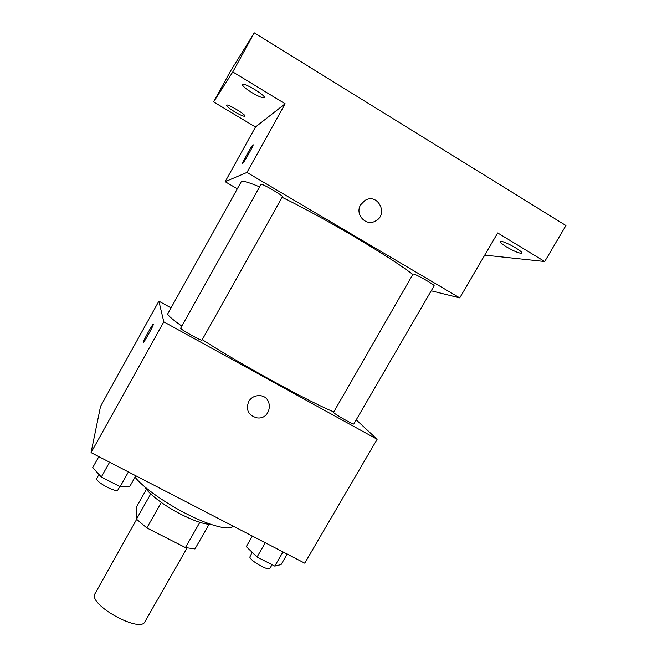 <?xml version="1.0" encoding="UTF-8"?>
<svg xmlns="http://www.w3.org/2000/svg" width="657" height="657" viewBox="0 0 657 657"><rect width="100%" height="100%" fill="white"/><g stroke="black" fill="none" stroke-linecap="round" stroke-linejoin="round"><path stroke-width="0.99" d="M136.648 519.35L94.411 594.749C91.339 606.682 140.631 633.003 144.893 621.768L187.056 547.979M199.827 522.348L185.43 547.56L194.981 548.948L209.09 524.302M185.43 547.56L146.84 527.949L136.475 519.17L136.582 506.761L146.429 489.301M161.285 502.433L146.84 527.949M150.716 493.949L136.475 519.17M210.569 524.302C204.294 524.401 194.464 521.091 181.077 514.374C164.176 505.759 148.047 493.44 144.951 487.026M135.022 477.163C142.971 487.387 166.09 503.763 188.945 515.08C211.825 526.438 230.213 530.741 233.136 526.126M356.225 419.856L377.134 439.278L304.741 563.172L91.06 452.624L100.554 406.322L158.879 301.161L170.836 307.78M377.134 439.278L163.815 321.848L91.06 452.624M248.699 401.484C251.04 397.715 254.423 395.769 258.858 395.654C274.125 395.366 271.924 420.094 256.944 417.868C248.371 415.388 245.628 409.927 248.699 401.484C245.628 409.927 248.371 415.388 256.936 417.868L256.944 417.868C271.924 420.094 274.125 395.358 258.85 395.645M259.54 186.851C249.332 182.572 243.279 180.774 241.398 181.455L167.666 313.997C168.184 315.738 172.89 319.77 181.8 326.086M202.241 339.661C241.628 364.865 307.952 401.213 333.411 411.758M163.815 321.848L158.879 301.161M333.477 412.465C335.456 414.698 353.934 425.136 353.827 423.97L434.105 285.828C435.287 285.154 416.604 274.47 413.524 274.059L413.023 274.092L333.477 412.465M180.642 328.254C180.675 329.551 202.044 341.443 201.978 340.129L282.444 196.739C283.717 195.917 262.274 183.434 261.034 184.28L180.642 328.254M153.352 324.262L153.344 324.394C153.196 326.381 142.733 344.982 143.398 342.083C143.538 340.195 153.401 322.53 153.352 324.262M282.124 197.305C324.747 218.091 390.8 257.224 412.81 274.47M431.214 290.805L459.744 297.892L246.933 172.446L225.154 181.693L237.087 188.682M246.933 172.446L285.138 103.765L232.783 71.933L254.267 32.85L565.94 225.548L544.694 261.527L497.694 232.956L459.744 297.892M360.636 204.844L364.84 200.533C377.742 192.222 389.051 214.625 375.319 221.113C365.85 226.64 354.657 214.322 360.636 204.844M254.267 32.85L230.615 70.931L213.599 101.901L255.483 127.015L225.154 181.693M285.138 103.765L255.483 127.015M253.085 144.696L253.208 144.86C253.035 146.872 241.948 166.04 242.671 163.1C242.77 161.45 252.017 145.115 253.085 144.696M364.84 200.533C377.742 192.222 389.051 214.625 375.319 221.113L375.319 221.113M506.752 247.057C502.383 244.355 500.281 242.564 500.437 241.669C501.053 239.288 523.539 251.335 521.773 253.109C519.712 253.618 514.71 251.606 506.752 247.057M484.735 255.13L544.694 261.527M251.968 92.653C245.652 88.703 242.482 85.993 242.441 84.531C243.164 81.846 266.175 95.626 264.27 97.589C262.907 98.287 258.801 96.645 251.968 92.653M234.738 111.83C229.342 108.504 226.591 106.286 226.476 105.194C226.928 103.231 246.408 114.827 244.979 116.19C243.919 116.634 240.503 115.18 234.738 111.83M232.783 71.933L213.599 101.901M135.802 475.775L129.684 486.656L120.157 486.681L101.326 477.007L92.703 467.628L98.829 456.64M128.419 471.948L120.157 486.681M109.596 462.216L101.326 477.007M98.969 474.436L96.719 478.559C95.52 482.049 116.806 493.325 117.973 489.835L119.837 486.517M287.183 554.089L281.081 564.568L274.757 566.096L257.051 557.005L246.268 546.649L252.37 536.079M282.995 551.929L274.757 566.096M265.297 542.764L257.051 557.005M252.14 552.291L249.824 557.095C250.687 561.168 268.951 571.368 269.945 568.33L272.055 564.708"/></g></svg>
